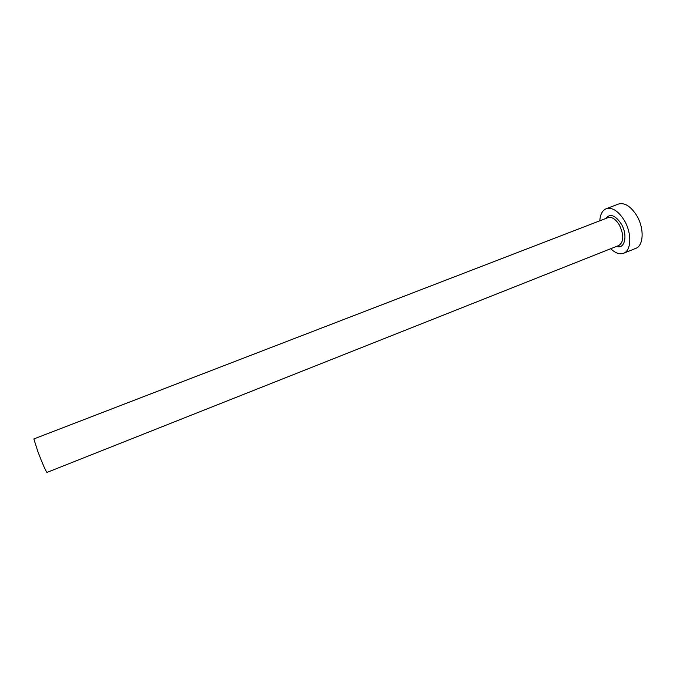 <?xml version="1.0" encoding="UTF-8"?>
<svg xmlns="http://www.w3.org/2000/svg" width="676" height="676" viewBox="0 0 676 676"><rect width="100%" height="100%" fill="white"/><g stroke="black" fill="none" stroke-linecap="round" stroke-linejoin="round"><path stroke-width="1.01" d="M46.948 472.431C45.647 470.927 42.613 463.964 37.839 451.543L33.851 438.944L608.011 217.638C611.848 216.607 615.633 219.049 619.36 224.981C624.041 234.978 623.889 241.805 618.895 245.472L46.948 472.431M610.732 248.709C615.321 253.111 619.605 254.632 623.593 253.255C631.426 250.703 631.992 233.169 624.311 220.427C618.337 210.98 612.287 207.084 606.178 208.732C602.316 210.43 600.195 214.453 599.815 220.798M623.593 253.255L635.736 248.388C643.713 245.777 644.422 228.268 636.724 215.602C630.725 206.214 624.616 202.369 618.396 204.067L606.178 208.732M605.738 218.517C609.98 213.227 615.135 214.993 621.21 223.824C628.046 235.02 624.852 249.672 616.639 246.368M607.352 217.892L608.011 217.638M618.244 245.726L618.895 245.472"/></g></svg>
